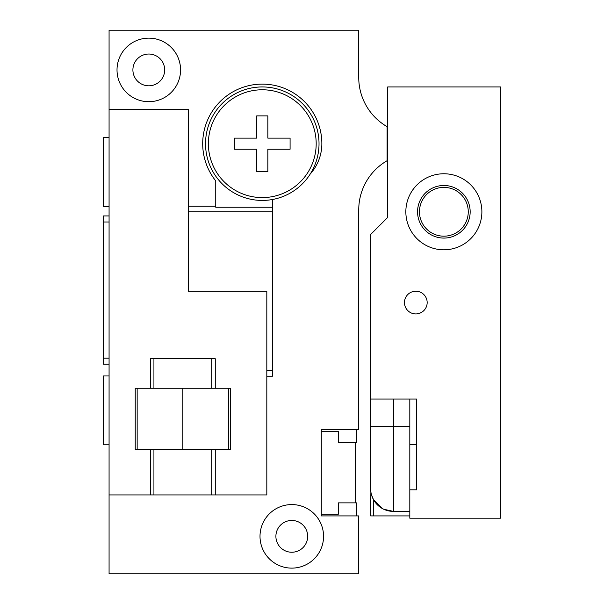 <?xml version="1.0" encoding="UTF-8"?>
<svg xmlns="http://www.w3.org/2000/svg" width="604" height="604" viewBox="0 0 604 604"><rect width="100%" height="100%" fill="white"/><g stroke="black" fill="none" stroke-linecap="round" stroke-linejoin="round"><path stroke-width="0.91" d="M358.746 77.523L358.746 30.2L109.075 30.2L109.075 573.8L358.746 573.8L358.746 515.922L321.29 515.922L321.29 429.671L358.746 429.671L358.746 209.852A56.746 56.746 0 0 1 387.111 160.709L387.111 126.666A56.746 56.746 0 0 1 358.746 77.523A56.746 56.746 0 0 0 361.464 94.888M109.075 215.945L103.397 215.945L103.397 358.18L109.075 358.18M103.397 358.18L103.397 364.22L109.075 364.22M103.397 221.993L109.075 221.993M272.495 199.501L272.495 376.186L266.817 376.186M262.279 200.43A56.746 56.746 0 0 0 319.025 143.684A56.746 56.746 0 0 0 262.279 86.946A56.746 56.746 0 0 0 205.534 143.684A56.746 56.746 0 0 0 262.279 200.43M272.495 207.24L215.749 207.24L215.749 180.898A59.577 59.577 0 0 1 242.559 87.467A59.577 59.577 0 0 1 321.856 143.684A45.398 45.398 0 0 1 310.229 174.028M188.516 206.251L215.749 206.251M180.566 69.921A31.778 31.778 0 0 0 148.795 38.143A31.778 31.778 0 0 0 117.017 69.921A31.778 31.778 0 0 0 148.795 101.698A31.778 31.778 0 0 0 180.566 69.921M164.681 69.921A15.885 15.885 0 0 1 148.795 85.806A15.885 15.885 0 0 1 132.903 69.921A15.885 15.885 0 0 1 148.795 54.035A15.885 15.885 0 0 1 164.681 69.921M323.563 536.352A31.778 31.778 0 0 0 291.785 504.574A31.778 31.778 0 0 0 260.007 536.352A31.778 31.778 0 0 0 291.785 568.122A31.778 31.778 0 0 0 323.563 536.352M307.678 536.352A15.885 15.885 0 0 1 291.785 552.237A15.885 15.885 0 0 1 275.9 536.352A15.885 15.885 0 0 1 291.785 520.459A15.885 15.885 0 0 1 307.678 536.352M361.464 192.487A56.746 56.746 0 0 0 358.746 209.852M321.29 431.377L338.316 431.377L338.316 442.724L356.473 442.724L356.473 429.671M356.473 515.922L356.473 502.868L338.316 502.868L338.316 514.223L321.29 514.223M355.341 442.724L355.341 502.868M109.075 494.925L150.404 494.925L150.404 449.535L135.228 449.535L135.228 388.251L150.404 388.251L150.404 358.746L215.273 358.746L215.273 388.251L230.449 388.251L230.449 449.535L150.404 449.535M109.075 109.641L188.516 109.641L188.516 291.219L266.817 291.219L266.817 494.925L150.404 494.925M215.273 494.925L215.273 449.535M215.273 388.251L150.404 388.251M137.161 388.251L137.161 449.535M228.516 388.251L228.516 449.535M182.838 388.251L182.838 449.535M262.279 197.591A53.907 53.907 0 0 1 208.372 143.684A53.907 53.907 0 0 1 262.279 89.777A53.907 53.907 0 0 1 316.186 143.684A53.907 53.907 0 0 1 262.279 197.591M109.075 444.793L103.397 444.793L103.397 375.96L109.075 375.96M109.075 137.644L103.397 137.644L103.397 206.477L109.075 206.477M370.735 490.576L370.66 488.689A22.695 22.695 0 0 0 393.355 511.384L393.355 426.265L370.66 426.265L370.66 488.689L370.66 234.473L387.685 217.455L387.685 86.946L500.603 86.946L500.603 518.194L409.814 518.194L409.814 489.821L416.624 489.821L409.814 489.821L409.814 444.423L416.624 444.423M409.814 444.423L409.814 399.033L416.624 399.033L416.624 489.821M370.66 399.033L416.624 399.033M372.381 497.356L371.687 495.446M371.49 494.759L373.498 499.674L382.075 508.379M383.691 509.225L393.355 511.384L409.814 511.384M370.879 491.837L370.66 515.922L409.814 515.922M387.685 160.709L387.111 160.709M387.685 126.666L387.111 126.666M415.816 313.914A11.348 11.348 0 0 0 427.164 302.566A11.348 11.348 0 0 0 415.816 291.219A11.348 11.348 0 0 0 404.469 302.566A11.348 11.348 0 0 0 415.816 313.914M481.879 211.778A38.014 38.014 0 0 0 443.857 173.763A38.014 38.014 0 0 0 405.843 211.778A38.014 38.014 0 0 0 443.857 249.799A38.014 38.014 0 0 0 481.879 211.778M468.259 211.778A24.402 24.402 0 0 1 443.857 236.179A24.402 24.402 0 0 1 419.455 211.778A24.402 24.402 0 0 1 443.857 187.376A24.402 24.402 0 0 1 468.259 211.778M267.844 171.491L256.723 171.491L256.723 149.248L234.473 149.248L234.473 138.127L256.723 138.127L256.723 115.885L267.844 115.885L267.844 138.127L290.086 138.127L290.086 149.248L267.844 149.248L267.844 171.491M272.495 211.853L188.516 211.853M272.495 370.584L266.817 370.584M211.747 494.925L211.747 449.535M211.747 388.251L211.747 358.746M153.929 494.925L153.929 449.535M153.929 388.251L153.929 358.746M409.814 426.265L393.355 426.265L393.355 399.033M373.498 515.922L373.498 499.674M387.111 145.858L387.685 145.858M387.111 141.517L387.685 141.517M470.161 211.778A26.297 26.297 0 0 1 443.857 238.082A26.297 26.297 0 0 1 417.56 211.778A26.297 26.297 0 0 1 443.857 185.481A26.297 26.297 0 0 1 470.161 211.778"/></g></svg>
